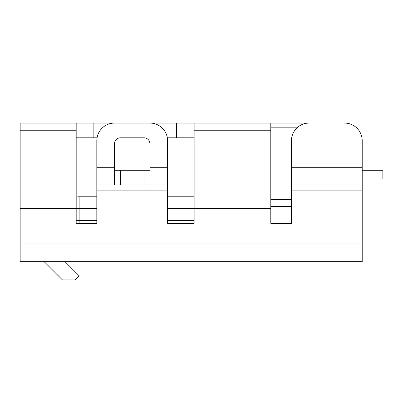 <?xml version="1.0" encoding="UTF-8"?>
<svg xmlns="http://www.w3.org/2000/svg" width="403" height="403" viewBox="0 0 403 403"><rect width="100%" height="100%" fill="white"/><g stroke="black" fill="none" stroke-linecap="round" stroke-linejoin="round"><path stroke-width="0.6" d="M20.15 197.989L76.177 197.989L76.177 123.061L20.15 123.061L20.15 261.653L362.206 261.653L362.206 184.987L291.44 184.987L291.44 140.753A17.692 17.692 0 0 1 309.131 123.061L270.796 123.061L270.796 223.322L291.44 223.322L291.44 184.987L362.206 184.987L362.206 140.753L362.206 164.343M65.014 261.653L79.124 275.768L74.953 279.939L62.445 279.939L45.025 262.519A2.947 2.947 0 0 0 42.94 261.653M76.177 123.061L194.13 123.061L194.13 223.322L167.588 223.322L167.588 184.987L143.997 184.987L143.997 170.242L149.896 170.242M167.588 190.886L96.821 190.886L96.821 223.322L76.177 223.322L76.177 197.989M194.13 123.061L270.796 123.061M76.177 137.806L97.068 137.806M167.341 137.806L194.13 137.806M362.206 140.753A17.692 17.692 0 0 0 344.515 123.061M167.588 164.343L167.588 140.753L167.588 167.295L149.896 167.295L149.896 143.705A5.899 5.899 0 0 0 143.997 137.806L120.406 137.806A5.899 5.899 0 0 0 114.512 143.705L114.512 167.295L96.821 167.295L96.821 140.753L96.821 164.343M96.821 167.295L96.821 190.886M167.588 167.295L167.588 184.987L149.896 184.987L149.896 167.295M114.512 167.295L114.512 184.987L96.821 184.987L143.997 184.987M96.821 140.753A17.692 17.692 0 0 1 114.512 123.061L149.896 123.061A17.692 17.692 0 0 1 167.588 140.753M143.997 137.806A5.899 5.899 0 0 1 149.896 143.705M114.512 143.705A5.899 5.899 0 0 1 120.406 137.806M114.512 170.242L143.997 170.242M362.206 179.088L382.85 179.088L382.85 170.242L362.206 170.242M79.124 196.78A11.793 11.793 0 0 0 76.177 197.158A11.793 11.793 0 0 1 79.124 196.78L96.821 196.78L79.124 196.78L79.124 208.578L76.177 208.578M20.15 243.961L362.206 243.961M194.13 208.517L270.796 208.517M20.15 208.517L76.177 208.517M20.15 130.224L76.177 130.224M362.206 190.886L291.44 190.886M194.13 197.989L270.796 197.989M194.13 130.224L270.796 130.224M176.433 123.061L176.433 137.806M93.869 123.061L93.869 137.806M362.206 167.295L291.44 167.295M120.406 170.242L120.406 184.987M270.796 199.55L291.44 199.55M270.796 127.837L297.041 127.837M270.796 206.573L291.44 206.573M194.13 220.37L167.588 220.37M96.821 220.37L79.124 220.37L79.124 208.578L96.821 208.578M79.124 223.322L79.124 220.37L76.177 220.37M194.13 208.578L167.588 208.578M194.13 196.78L167.588 196.78L194.13 196.78"/></g></svg>
